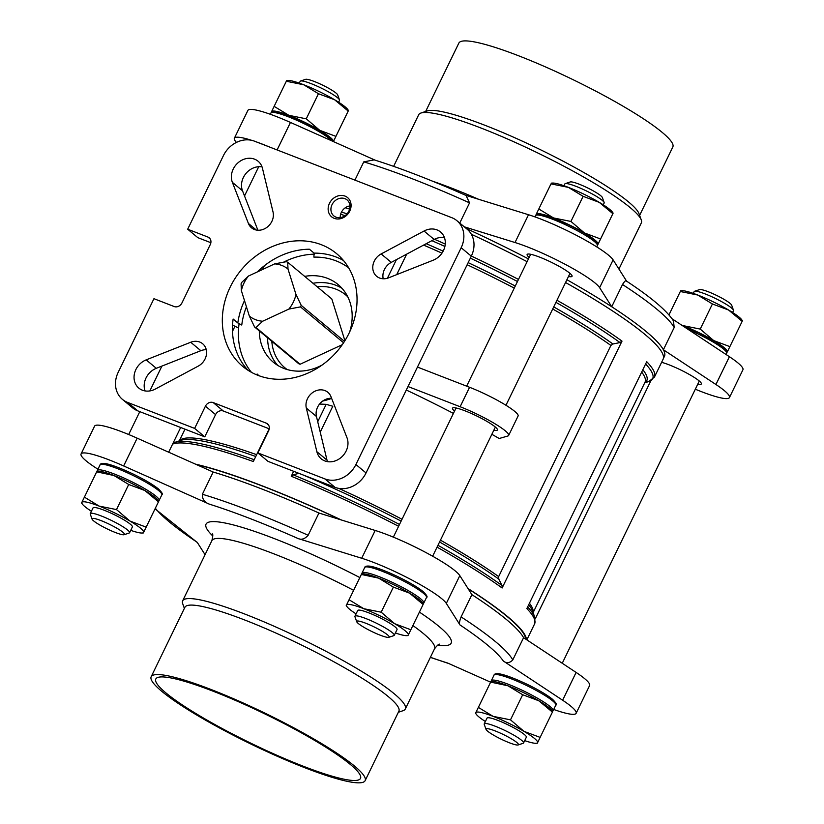 <?xml version="1.0" encoding="UTF-8"?>
<svg xmlns="http://www.w3.org/2000/svg" width="824" height="824" viewBox="0 0 824 824"><rect width="100%" height="100%" fill="white"/><g stroke="black" fill="none" stroke-linecap="round" stroke-linejoin="round"><path stroke-width="1.24" d="M536.197 214.868A34.34 4.893 25.9 0 1 536.239 214.261L538.803 208.987L553.543 217.948L570.929 221.44L584.422 232.945L600.583 238.981L598.018 244.254A34.34 4.893 25.9 0 1 597.575 244.666M536.239 214.261A34.34 4.893 25.9 0 1 553.543 217.948A34.34 4.893 25.9 0 1 584.422 232.945A34.34 4.893 25.9 0 1 598.018 244.254M681.695 325.15A34.34 4.893 25.9 0 1 682.839 325.583L700.235 329.085L713.728 340.59L729.879 346.626L727.324 351.899A34.34 4.893 25.9 0 1 726.871 352.301M682.839 325.583A34.34 4.893 25.9 0 1 713.728 340.59A34.34 4.893 25.9 0 1 727.324 351.899M271.673 111.456L274.135 106.368L288.874 115.329L306.26 118.821L319.764 130.326L335.914 136.372L333.349 141.646M271.539 112.249A34.34 4.893 25.9 0 1 271.58 111.642A34.34 4.893 25.9 0 1 288.874 115.329A34.34 4.893 25.9 0 1 319.764 130.326A34.34 4.893 25.9 0 1 333.39 141.563M408.364 634.83L410.836 629.752L394.686 623.706L381.182 612.201L363.796 608.709L349.057 599.748L361.345 574.452L378.638 578.139A34.34 4.893 -154.1 0 0 362.859 573.823L361.612 573.895M393.378 587.1L409.528 593.136A34.34 4.893 -154.1 0 0 378.638 578.139L393.378 587.1L381.182 612.201M423.392 603.889L422.671 602.88A34.34 4.893 -154.1 0 0 409.528 593.136L423.114 604.445M537.67 742.476L540.142 737.387L523.982 731.351L510.489 719.846L493.102 716.355L478.363 707.394L490.651 682.097L507.945 685.784A34.34 4.893 -154.1 0 0 492.155 681.469L490.919 681.541M522.684 694.735L538.834 700.781A34.34 4.893 -154.1 0 0 507.945 685.784L522.684 694.735L510.489 719.846M552.698 711.534L551.977 710.515A34.34 4.893 -154.1 0 0 538.834 700.781L552.42 712.091L540.142 737.387M96.676 471.833L113.97 475.52A34.34 4.893 -154.1 0 0 98.19 471.215L96.944 471.276M128.709 484.481L144.859 490.517A34.34 4.893 -154.1 0 0 113.97 475.52L128.709 484.481L116.514 509.593L99.127 506.091L84.398 497.13L96.583 472.028M158.723 501.28L158.012 500.261A34.34 4.893 -154.1 0 0 144.859 490.517L158.455 501.837M210.192 238.95L207.916 237.055A6.242 5.356 -50.2 0 1 209.214 237.817A6.242 5.356 -50.2 0 1 210.275 244.573L181.939 302.944A6.242 5.356 -50.2 0 1 174.183 306.538L153.944 298.69L118.182 372.345A24.967 21.403 -50.2 0 0 122.436 399.382A24.967 21.403 -50.2 0 0 127.617 402.421L194.639 428.408L204.774 436.844L137.752 410.857L127.617 402.421M456.918 220.698L467.053 229.134A24.967 21.403 -50.2 0 1 471.307 256.171L366.041 472.955A24.967 21.403 -50.2 0 1 335.018 487.344L267.996 461.358L257.861 452.922L324.883 478.909A24.967 21.403 -50.2 0 0 355.906 464.52L461.172 247.736A24.967 21.403 -50.2 0 0 456.918 220.698A24.967 21.403 -50.2 0 0 451.737 217.66L254.472 141.172A24.967 21.403 -50.2 0 0 223.448 155.561L187.687 229.216L197.822 237.652L210.872 242.709M566.912 279.727A202.9 28.943 25.9 0 1 611.717 306.744A202.9 28.943 25.9 0 1 663.392 349.757L674.187 327.53L673.486 320.979C667.1 310.833 651.403 297.526 626.405 281.025M464.262 226.816L515.01 242.524A56.186 8.013 -154.1 0 1 566.047 264.782A56.186 8.013 -154.1 0 1 599.625 287.679L611.717 306.744L622.511 284.507A202.9 28.943 25.9 0 1 674.187 327.53M354.907 180.116L363.775 161.865A202.9 28.943 25.9 0 1 469.546 202.869L466.044 195.463C431.117 179.982 400.485 168.117 374.158 159.877L363.775 161.865M459.751 223.057L469.546 202.869M626.776 281.406C626.178 279.851 624.757 280.881 622.511 284.507M461.1 616.908L471.905 594.671L459.813 575.615L446.32 603.405L459.967 624.932C459.03 624.067 459.411 621.399 461.1 616.908A202.9 28.943 25.9 0 1 512.786 659.921C509.603 663.196 506.441 663.547 503.299 660.992L562.617 700.225A56.186 8.013 -154.1 0 1 576.13 713.296A56.186 8.013 -154.1 0 1 553.697 709.464M512.786 659.921L523.58 637.694A202.9 28.943 25.9 0 0 471.905 594.671M304.695 276.38A50.573 43.342 129.8 0 1 327.602 278.388A50.573 43.342 129.8 0 1 338.098 284.548A50.573 43.342 129.8 0 1 349.685 331.876M322.029 365.094A50.573 43.342 129.8 0 1 273.393 362.272A50.573 43.342 129.8 0 1 259.303 330.908M314.531 254.163A73.357 62.881 -50.2 0 0 283.703 262.114M251.433 372.314A73.357 62.881 -50.2 0 1 239.063 323.976L241.762 325.027L237.827 322.946A73.357 62.881 129.8 0 1 244.491 300.575M348.655 267.841A70.236 60.204 129.8 0 0 313.892 257.119L314.099 253.123L309.402 249.219A73.357 62.881 -50.2 0 0 257.284 271.951M248.076 370.326A73.357 62.881 -50.2 0 1 233.13 319.043L237.827 322.946M321.391 244.728A73.357 62.881 129.8 0 1 336.614 253.658A73.357 62.881 129.8 0 1 338.005 350.272A73.357 62.881 129.8 0 1 242.75 366.412A73.357 62.881 129.8 0 1 235.262 278.09A73.357 62.881 129.8 0 1 321.391 244.728M248.488 276.03A30.437 26.09 -50.2 0 0 241.381 290.666L249.342 316.066A30.437 26.09 -50.2 0 0 262.66 321.226L288.863 309.072A30.437 26.09 -50.2 0 0 295.971 294.436L287.998 269.046A30.437 26.09 -50.2 0 0 274.68 263.876L248.488 276.03L241.803 282.333A36.678 31.436 129.8 0 0 241.072 283.858L241.381 290.666M349.963 205.928A10.372 8.889 -50.2 0 0 340.219 217.299M262.032 166.87A17.17 14.719 -50.2 0 0 245.84 173.617A17.17 14.719 -50.2 0 0 242.503 190.777L257.891 230.236M206.278 349.737A14.049 12.041 -50.2 0 0 200.85 350.694L156.303 368.307A17.17 14.719 -50.2 0 0 145.055 390.916M331.598 398.28A14.049 12.041 -50.2 0 0 316.447 416.491L327.004 460.132A17.17 14.719 -50.2 0 0 327.458 461.646M444.435 237.59A17.17 14.719 -50.2 0 0 434.155 239.454L391.287 262.372A14.049 12.041 -50.2 0 0 383.212 278.78M269.252 428.82L223.325 411.011A6.242 5.356 -50.2 0 0 215.569 414.606L204.774 436.844M122.436 399.382L132.571 407.818A24.967 21.403 -50.2 0 0 137.752 410.857M345.009 196.091A12.484 10.702 129.8 0 1 345.678 216.166A12.484 10.702 129.8 0 1 328.148 209.368A12.484 10.702 129.8 0 1 345.009 196.091M232.378 182.351L248.405 223.448A14.049 12.041 -50.2 0 0 251.505 227.785A14.049 12.041 -50.2 0 0 266.852 227.403A14.049 12.041 -50.2 0 0 273.043 212.025L262.485 168.384A17.17 14.719 -50.2 0 0 258.128 161.257A17.17 14.719 -50.2 0 0 238.517 162.369A17.17 14.719 -50.2 0 0 232.378 182.351L242.503 190.777M155.334 389.062L198.203 366.134A14.049 12.041 -50.2 0 0 202.673 343.762A14.049 12.041 -50.2 0 0 190.715 342.259L146.178 359.872A17.17 14.719 -50.2 0 0 134.611 372.994A17.17 14.719 -50.2 0 0 138.823 388.104A17.17 14.719 -50.2 0 0 155.334 389.062M346.986 437.729L330.949 396.632A14.049 12.041 -50.2 0 0 327.859 392.296A14.049 12.041 -50.2 0 0 312.502 392.677A14.049 12.041 -50.2 0 0 306.322 408.055L316.869 451.696A17.17 14.719 -50.2 0 0 321.226 458.824A17.17 14.719 -50.2 0 0 340.837 457.711A17.17 14.719 -50.2 0 0 346.986 437.729M424.03 231.019L381.151 253.936A14.049 12.041 -50.2 0 0 376.681 276.318A14.049 12.041 -50.2 0 0 388.64 277.822L433.187 260.209A17.17 14.719 -50.2 0 0 444.744 247.087A17.17 14.719 -50.2 0 0 440.531 231.977A17.17 14.719 -50.2 0 0 424.03 231.019L434.155 239.454M257.861 452.922L268.655 430.684A6.242 5.356 -50.2 0 0 267.594 423.927A6.242 5.356 -50.2 0 0 266.296 423.165L213.189 402.576A6.242 5.356 -50.2 0 0 205.433 406.17L194.639 428.408M207.916 237.055L187.687 229.216M238.62 328.024L232.553 325.089M322.699 401.061A73.357 62.881 -50.2 0 0 331.639 398.404M319.558 404.048L326.17 404.337L332.793 406.253L320.237 432.137M408.004 386.528L460.132 406.737A37.461 5.346 -154.1 0 1 508.655 435.443A37.461 5.346 -154.1 0 1 507.872 435.999L499.179 438.502A196.658 28.047 -154.1 0 0 491.856 434.299M453.427 413.411A196.658 28.047 -154.1 0 0 406.304 390.03M498.664 576.604L610.903 345.441L612.943 343.999L619.998 342.578L622.007 341.126L502.135 587.996L502.032 585.524L498.788 579.087L498.664 576.604A196.658 28.047 25.9 0 0 440.459 540.153M396.715 274.629L406.654 254.163M471.328 234.263A202.9 28.943 25.9 0 1 527.102 261.682M565.563 282.508A202.9 28.943 25.9 0 1 663.073 359.305L654.452 377.052A202.9 28.943 25.9 0 0 646.727 361.695L526.845 608.565A202.9 28.943 25.9 0 1 534.58 623.933L534.632 616.908A201.983 28.809 25.9 0 0 527.638 606.938M195.401 464.108A202.9 28.943 25.9 0 1 341.373 519.985M467.991 588.511A202.9 28.943 25.9 0 1 526.402 639.558M299.122 473.316L293.066 474.789L291.253 476.251L293.653 471.307M317.724 421.744L326.17 404.337M172.607 444.105A202.9 28.943 25.9 0 1 253.318 461.543L269.211 428.799M387.393 278.244L396.447 259.612M179.426 440.83A196.658 28.047 25.9 0 1 256.645 454.683L255.77 456.506A197.564 28.181 25.9 0 0 180.827 440.356L175.028 442.303A201.983 28.809 25.9 0 1 254.204 459.72M552.142 699.051A32.775 4.676 -154.1 0 0 519.666 680.881A32.775 4.676 -154.1 0 0 496.069 674.516M158.167 488.797A32.775 4.676 -154.1 0 0 125.701 470.617A32.775 4.676 -154.1 0 0 102.104 464.262M422.836 591.405A32.775 4.676 -154.1 0 0 390.36 573.236A32.775 4.676 -154.1 0 0 366.762 566.871M202.374 494.256A202.9 28.943 25.9 0 1 308.145 535.27L318.94 513.033A202.9 28.943 25.9 0 0 213.169 472.028L202.374 494.256C202.127 499.087 204.507 502.403 209.492 504.195L123.651 465.951A56.186 8.013 -154.1 0 0 81.071 453.952A56.186 8.013 -154.1 0 0 94.585 467.033L97.932 469.247M155.345 508.233A196.658 28.047 25.9 0 0 197.224 542.326L205.063 554.686M430.416 657.294A196.658 28.047 25.9 0 0 447.71 663.062L490.61 682.169M446.32 603.405A56.186 8.013 -154.1 0 0 412.742 580.498A56.186 8.013 -154.1 0 0 361.705 558.25L298.175 538.577C301.563 540.039 304.88 538.937 308.145 535.27M196.452 464.582A202.065 28.819 25.9 0 1 340.549 519.728M468.187 588.81A202.065 28.819 25.9 0 1 472.719 591.735A202.065 28.819 25.9 0 1 525.64 639.053M695.322 389.216A56.186 8.013 -154.1 0 0 729.436 397.58A56.186 8.013 -154.1 0 0 715.922 384.499L663.392 349.757A202.9 28.943 25.9 0 1 663.804 357.472L663.485 357.832M466.384 228.578A202.9 28.943 25.9 0 1 528.452 258.901M375.25 160.217L290.46 122.436A56.186 8.013 -154.1 0 0 247.87 110.437L234.377 138.226A56.186 8.013 -154.1 0 0 236.447 142.408M626.611 281.159L613.118 259.89A56.186 8.013 -154.1 0 0 579.54 236.982A56.186 8.013 -154.1 0 0 528.503 214.734L465.529 195.237M729.436 397.58L742.929 369.78A56.186 8.013 -154.1 0 0 729.415 356.71L672.024 318.754M508.655 435.443L518.1 415.986A37.461 5.346 -154.1 0 0 469.577 387.29L417.449 367.071M493.864 430.179A24.967 3.564 -154.1 0 0 497.418 429.994A24.967 3.564 -154.1 0 0 495.193 426.925A24.967 3.564 -154.1 0 0 470.648 413.164A24.967 3.564 -154.1 0 0 452.489 408.179A24.967 3.564 -154.1 0 0 454.549 411.094M344.906 340.714L331.804 298.947L287.689 262.228L287.998 269.046M262.66 321.226L255.986 327.53A36.678 31.436 129.8 0 1 254.595 326.994L298.71 363.714A36.678 31.436 -50.2 0 0 300.091 364.249L342.279 344.69M274.68 263.876L286.309 261.692A36.678 31.436 129.8 0 1 287.689 262.228M254.595 326.994L249.342 316.066M255.986 327.53L300.091 364.249M295.971 294.436L301.224 305.364A36.678 31.436 129.8 0 1 300.482 306.889L343.577 342.774M300.482 306.889L288.863 309.072M301.224 305.364L344.483 341.383M576.13 713.296L589.624 685.506A56.186 8.013 -154.1 0 0 576.11 672.425L523.58 637.694M213.169 472.028L137.155 438.162A56.186 8.013 -154.1 0 0 94.564 426.163L81.071 453.952M459.813 575.615A56.186 8.013 -154.1 0 0 426.235 552.708A56.186 8.013 -154.1 0 0 375.198 530.46L318.94 513.033M269.191 146.878A56.186 8.013 -154.1 0 0 256.604 141.996M251.639 140.317A56.186 8.013 -154.1 0 0 234.377 138.226M568.488 276.483A24.967 3.564 -154.1 0 0 572.052 276.298A24.967 3.564 -154.1 0 0 569.817 273.238A24.967 3.564 -154.1 0 0 545.272 259.467A24.967 3.564 -154.1 0 0 527.123 254.482A24.967 3.564 -154.1 0 0 529.173 257.397M697.794 384.128A24.967 3.564 -154.1 0 0 701.358 383.943A24.967 3.564 -154.1 0 0 699.123 380.873A24.967 3.564 -154.1 0 0 661.61 362.323M425.658 111.456L458.865 43.085A118.924 16.964 25.9 0 1 573.257 79.773A118.924 16.964 25.9 0 1 672.827 146.981L639.63 215.363M393.635 166.345L418.685 114.763A123.765 17.654 25.9 0 1 420.951 113.032L427.306 110.91A118.924 16.964 25.9 0 1 539.514 149.257A118.924 16.964 25.9 0 1 639.043 213.725L641.299 220.029A123.765 17.654 25.9 0 1 641.35 222.882L618.937 269.057M420.951 113.032A123.765 17.654 25.9 0 1 537.732 152.945A123.765 17.654 25.9 0 1 641.299 220.029M161.803 691.346A118.924 16.964 25.9 0 1 151.173 676.751A118.924 16.964 25.9 0 1 265.565 713.44A118.924 16.964 25.9 0 1 365.135 780.647A118.924 16.964 25.9 0 1 278.687 756.885A118.924 16.964 25.9 0 1 161.803 691.346M165.974 692.963A113.774 16.233 25.9 0 1 155.798 679.007A113.774 16.233 25.9 0 1 265.246 714.109A113.774 16.233 25.9 0 1 360.5 778.402A113.774 16.233 25.9 0 1 277.801 755.67A113.774 16.233 25.9 0 1 165.974 692.963M151.173 676.751L184.906 607.278A118.924 16.964 25.9 0 1 299.297 643.966A118.924 16.964 25.9 0 1 398.878 711.174L365.135 780.647M184.37 608.38L182.701 603.704A123.765 17.654 25.9 0 1 182.65 600.851A123.765 17.654 25.9 0 1 301.697 639.033A123.765 17.654 25.9 0 1 405.315 708.98A123.765 17.654 25.9 0 1 403.049 710.7L398.342 712.276M344.937 198.666A10.372 8.889 129.8 0 1 347.089 199.933A10.372 8.889 129.8 0 1 347.285 213.591A10.372 8.889 129.8 0 1 333.813 215.878A10.372 8.889 129.8 0 1 332.752 203.384A10.372 8.889 129.8 0 1 344.937 198.666M537.619 215.023A32.775 4.676 25.9 0 1 569.168 225.055A32.775 4.676 25.9 0 1 596.576 243.647M682.684 325.81A32.775 4.676 25.9 0 1 712.801 340.333A32.775 4.676 25.9 0 1 725.882 351.292M272.95 112.404A32.775 4.676 25.9 0 1 304.138 122.261A32.775 4.676 25.9 0 1 331.959 140.925M143.695 532.222L158.363 502.022M146.167 527.133L130.017 521.087L116.514 509.593M84.398 497.13L81.926 502.218M478.363 707.394L475.891 712.482M349.057 599.748L346.502 605.022A34.34 4.893 -154.1 0 0 346.945 606.598A34.34 4.893 -154.1 0 0 356.081 613.88M410.836 629.752L423.031 604.641M122.869 532.242A18.025 2.575 -154.1 0 0 104.009 521.808A18.025 2.575 -154.1 0 0 92.061 519.12A18.025 2.575 -154.1 0 0 107.141 528.895A18.025 2.575 -154.1 0 0 124.146 534.704A18.025 2.575 -154.1 0 0 122.869 532.242M124.146 534.704L129.183 533.015A21.846 3.121 -154.1 0 0 129.574 532.716A21.846 3.121 -154.1 0 0 127.627 530.028A21.846 3.121 -154.1 0 0 106.152 517.987A21.846 3.121 -154.1 0 0 90.269 513.62A21.846 3.121 -154.1 0 0 90.28 514.125L92.061 519.12M129.574 532.716L132.376 526.948A21.846 3.121 -154.1 0 0 130.429 524.27A21.846 3.121 -154.1 0 0 108.953 512.229A21.846 3.121 -154.1 0 0 93.06 507.862L90.269 513.62M130.728 530.347A34.34 4.893 -154.1 0 0 142.099 533.025A34.34 4.893 -154.1 0 0 143.613 532.407A34.34 4.893 -154.1 0 0 130.017 521.087A34.34 4.893 -154.1 0 0 99.127 506.091A34.34 4.893 -154.1 0 0 81.834 502.413A34.34 4.893 -154.1 0 0 82.276 503.979A34.34 4.893 -154.1 0 0 91.413 511.261M516.833 742.496A18.025 2.575 -154.1 0 0 497.984 732.072A18.025 2.575 -154.1 0 0 486.036 729.384A18.025 2.575 -154.1 0 0 501.116 739.149A18.025 2.575 -154.1 0 0 518.111 744.958A18.025 2.575 -154.1 0 0 516.833 742.496M518.111 744.958L523.147 743.279A21.846 3.121 -154.1 0 0 523.549 742.97A21.846 3.121 -154.1 0 0 521.592 740.292A21.846 3.121 -154.1 0 0 500.117 728.251A21.846 3.121 -154.1 0 0 484.234 723.884A21.846 3.121 -154.1 0 0 484.244 724.389L486.036 729.384M523.549 742.97L526.351 737.212A21.846 3.121 -154.1 0 0 524.394 734.534A21.846 3.121 -154.1 0 0 502.918 722.483A21.846 3.121 -154.1 0 0 487.036 718.126L484.234 723.884M524.692 740.611A34.34 4.893 -154.1 0 0 536.064 743.289A34.34 4.893 -154.1 0 0 537.578 742.661A34.34 4.893 -154.1 0 0 523.982 731.351A34.34 4.893 -154.1 0 0 493.102 716.355A34.34 4.893 -154.1 0 0 475.798 712.667A34.34 4.893 -154.1 0 0 476.241 714.243A34.34 4.893 -154.1 0 0 485.387 721.515M387.527 634.851A18.025 2.575 -154.1 0 0 368.678 624.427A18.025 2.575 -154.1 0 0 356.73 621.739A18.025 2.575 -154.1 0 0 371.809 631.503A18.025 2.575 -154.1 0 0 388.815 637.312A18.025 2.575 -154.1 0 0 387.527 634.851M388.815 637.312L393.841 635.634A21.846 3.121 -154.1 0 0 394.243 635.325A21.846 3.121 -154.1 0 0 392.296 632.647A21.846 3.121 -154.1 0 0 370.821 620.606A21.846 3.121 -154.1 0 0 354.928 616.239A21.846 3.121 -154.1 0 0 354.938 616.743L356.73 621.739M394.243 635.325L397.044 629.567A21.846 3.121 -154.1 0 0 395.087 626.889A21.846 3.121 -154.1 0 0 373.612 614.848A21.846 3.121 -154.1 0 0 357.729 610.481L354.928 616.239M395.386 632.966A34.34 4.893 -154.1 0 0 406.757 635.644A34.34 4.893 -154.1 0 0 408.271 635.026A34.34 4.893 -154.1 0 0 394.686 623.706A34.34 4.893 -154.1 0 0 363.796 608.709A34.34 4.893 -154.1 0 0 346.502 605.022M348.47 110.519L347.759 109.499A34.34 4.893 25.9 0 0 334.606 99.755L318.455 93.72L303.716 84.759A34.34 4.893 25.9 0 1 334.606 99.755L348.202 111.065L335.914 136.372M318.455 93.72L306.26 118.821M286.69 80.515L287.937 80.453A34.34 4.893 25.9 0 1 303.716 84.759L286.33 81.257L274.135 106.368M742.445 320.773L741.724 319.753A34.34 4.893 25.9 0 0 728.571 310.009L712.42 303.974L697.691 295.013A34.34 4.893 25.9 0 1 728.571 310.009L742.166 321.329L729.879 346.626M712.42 303.974L700.235 329.085M680.665 290.769L681.901 290.707A34.34 4.893 25.9 0 1 697.691 295.013L680.305 291.521L668.944 314.902M600.583 238.981L612.86 213.684L599.275 202.374L583.124 196.328L568.385 187.378L550.999 183.876L538.803 208.987M583.124 196.328L570.929 221.44M338.613 102.217L339.498 100.415A21.846 3.121 -154.1 0 0 339.488 99.91L337.696 94.915A18.025 2.575 -154.1 0 0 336.089 93.112A18.025 2.575 -154.1 0 0 319.547 83.698A18.025 2.575 -154.1 0 0 305.611 79.331L300.585 81.02A21.846 3.121 -154.1 0 0 300.183 81.319L299.308 83.131M339.488 99.91A21.846 3.121 -154.1 0 0 337.541 97.726A21.846 3.121 -154.1 0 0 317.477 86.314A21.846 3.121 -154.1 0 0 300.585 81.02M732.587 312.481L733.463 310.669A21.846 3.121 -154.1 0 0 733.453 310.164L731.671 305.168A18.025 2.575 -154.1 0 0 730.064 303.376A18.025 2.575 -154.1 0 0 713.512 293.962A18.025 2.575 -154.1 0 0 699.586 289.595L694.55 291.274A21.846 3.121 -154.1 0 0 694.148 291.583L693.272 293.385M733.453 310.164A21.846 3.121 -154.1 0 0 731.506 307.991A21.846 3.121 -154.1 0 0 711.442 296.578A21.846 3.121 -154.1 0 0 694.55 291.274M603.281 204.836L604.157 203.023A21.846 3.121 -154.1 0 0 604.146 202.519L602.365 197.533A18.025 2.575 -154.1 0 0 600.758 195.731A18.025 2.575 -154.1 0 0 584.206 186.317A18.025 2.575 -154.1 0 0 570.28 181.95L565.243 183.639A21.846 3.121 -154.1 0 0 564.852 183.937L563.966 185.75M604.146 202.519A21.846 3.121 -154.1 0 0 602.21 200.345A21.846 3.121 -154.1 0 0 582.135 188.933A21.846 3.121 -154.1 0 0 565.243 183.639M551.359 183.134L552.595 183.062A34.34 4.893 25.9 0 1 568.385 187.378A34.34 4.893 25.9 0 1 599.275 202.374A34.34 4.893 25.9 0 1 612.417 212.108L613.138 213.128M335.018 487.344L324.883 478.909M459.967 624.932A196.658 28.047 25.9 0 1 503.299 660.992M241.762 325.027A70.236 60.204 129.8 0 1 246.438 306.806M258.87 375.692A70.236 60.204 129.8 0 1 257.129 374.014M314.099 253.123A73.357 62.881 129.8 0 1 336.223 257.067A73.357 62.881 129.8 0 1 343.474 260.497M471.307 256.171L461.172 247.736M366.041 472.955L355.906 464.52M340.611 214.312A196.658 28.047 25.9 0 1 345.091 215.641M338.746 488.375A196.658 28.047 25.9 0 1 402.019 519.254M423.598 245.099A196.658 28.047 25.9 0 1 441.963 253.143M467.146 264.731A196.658 28.047 25.9 0 1 514.269 288.101M552.708 308.99A196.658 28.047 25.9 0 1 610.903 345.441M348.387 206.268A202.9 28.943 25.9 0 1 349.973 206.762M434.485 239.279A202.9 28.943 25.9 0 1 445.259 244.048M471.359 256.058A202.9 28.943 25.9 0 1 518.481 279.429M556.942 300.255A202.9 28.943 25.9 0 1 622.007 341.126M291.253 476.251A202.9 28.943 25.9 0 1 398.6 526.299M437.07 547.136A202.9 28.943 25.9 0 1 502.135 587.996M345.287 207.772A201.983 28.809 25.9 0 1 349.613 209.111M431.869 240.68A201.983 28.809 25.9 0 1 444.909 246.428M470.349 258.149A201.983 28.809 25.9 0 1 517.472 281.509M555.932 302.346A201.983 28.809 25.9 0 1 619.998 342.578M341.476 212.108A197.564 28.181 25.9 0 1 347.1 213.807M426.214 243.698A197.564 28.181 25.9 0 1 443.168 251.145M468.166 262.64A197.564 28.181 25.9 0 1 515.278 286.021M553.718 306.899A197.564 28.181 25.9 0 1 612.943 343.999M302.769 474.84A197.564 28.181 25.9 0 1 401.123 521.108M439.573 541.986A197.564 28.181 25.9 0 1 498.788 579.087M293.066 474.789A201.983 28.809 25.9 0 1 399.496 524.455M437.966 545.292A201.983 28.809 25.9 0 1 502.032 585.524M645.604 363.992A201.983 28.809 25.9 0 1 648.972 381.44L654.452 377.052M642.833 369.698A197.564 28.181 25.9 0 1 644.79 382.655M641.68 372.077A196.658 28.047 25.9 0 1 645.027 382.192L533.107 612.665M529.441 603.23A196.658 28.047 25.9 0 1 533.066 612.551M528.689 604.785A197.564 28.181 25.9 0 1 532.572 611.161L534.632 616.908M209.492 504.195A196.658 28.047 25.9 0 1 298.175 538.577M212.808 536.012A136.248 19.436 25.9 0 1 238.157 526.227A136.248 19.436 25.9 0 1 359.831 577.572M419.406 612.098A136.248 19.436 25.9 0 1 437.626 645.182M460.132 406.737L469.577 387.29M312.966 283.281A50.573 43.342 129.8 0 1 335.883 285.279A50.573 43.342 129.8 0 1 341.981 288.297M277.781 365.423A50.573 43.342 129.8 0 1 267.584 337.799M317.188 286.793A47.442 40.675 129.8 0 1 335.77 289.09A47.442 40.675 129.8 0 1 347.759 296.805M287.195 369.554A47.442 40.675 129.8 0 1 271.807 341.311M576.11 672.425L562.617 700.225M137.155 438.162L123.651 465.951M375.198 530.46L361.705 558.25M277.101 149.947L290.46 122.436M515.01 242.524L528.503 214.734M599.625 287.679L613.118 259.89M715.922 384.499L729.415 356.71M182.65 600.851L211.861 540.678A123.765 17.654 25.9 0 1 353.64 590.324M412.876 625.54A123.765 17.654 25.9 0 1 434.536 648.807C437.328 645.264 439.027 643.729 439.645 644.224M432.662 181.228A123.765 17.654 25.9 0 1 478.466 199.233M268.583 425.06L266.296 423.165M223.325 411.011L213.189 402.576M215.569 414.606L205.433 406.17M391.287 262.372L381.151 253.936M316.447 416.491L306.322 408.055M327.004 460.132L316.869 451.696M200.85 350.694L190.715 342.259M156.303 368.307L146.178 359.872M256.326 230.04L248.405 223.448M423.423 593.29A34.34 4.893 -154.1 0 0 389.68 574.369A34.34 4.893 -154.1 0 0 364.713 567.509C364.929 566.356 366.443 565.892 369.286 566.109C374.56 566.696 384.128 570.239 397.961 576.718C409.301 582.259 417.706 587.224 423.155 591.601C426.781 595.186 427.893 597.153 426.492 597.503A34.34 4.893 -154.1 0 0 423.423 593.29M426.492 597.503L423.793 603.065A34.34 4.893 -154.1 0 0 420.724 598.852A34.34 4.893 -154.1 0 0 386.981 579.921A34.34 4.893 -154.1 0 0 362.014 573.061L361.798 573.885M552.729 700.936A34.34 4.893 -154.1 0 0 518.976 682.004A34.34 4.893 -154.1 0 0 494.019 675.144C494.225 674.001 495.749 673.538 498.582 673.754C503.866 674.341 513.424 677.874 527.267 684.363C538.608 689.904 547.002 694.859 552.461 699.246C556.087 702.831 557.199 704.798 555.798 705.148A34.34 4.893 -154.1 0 0 552.729 700.936M555.798 705.148L553.1 710.7A34.34 4.893 -154.1 0 0 550.03 706.487A34.34 4.893 -154.1 0 0 516.277 687.566A34.34 4.893 -154.1 0 0 491.32 680.706L491.104 681.53M158.754 490.671A34.34 4.893 -154.1 0 0 125.011 471.75A34.34 4.893 -154.1 0 0 100.054 464.891C100.26 463.747 101.785 463.273 104.617 463.49C109.901 464.087 119.459 467.62 133.303 474.099C144.643 479.64 153.037 484.605 158.496 488.982C162.112 492.567 163.224 494.534 161.823 494.884A34.34 4.893 -154.1 0 0 158.754 490.671M161.823 494.884L159.125 500.446A34.34 4.893 -154.1 0 0 156.055 496.233A34.34 4.893 -154.1 0 0 122.312 477.312A34.34 4.893 -154.1 0 0 97.356 470.442L97.129 471.266M596.741 246.891L597.338 245.645A34.34 4.893 -154.1 0 0 594.279 241.432A34.34 4.893 -154.1 0 0 560.526 222.511A34.34 4.893 -154.1 0 0 535.569 215.651L534.961 216.897M726.068 354.485L726.644 353.29A34.34 4.893 -154.1 0 0 723.575 349.077A34.34 4.893 -154.1 0 0 688.184 329.435M331.732 140.822A34.34 4.893 -154.1 0 0 329.61 138.823A34.34 4.893 -154.1 0 0 295.868 119.892A34.34 4.893 -154.1 0 0 270.9 113.032L270.303 114.279M197.389 542.573L155.056 508.841M430.365 657.387L448.75 663.526M179.302 440.871L184.988 429.17M232.492 331.341L234.964 326.252M262.506 269.53L264.339 265.75M526.845 639.857L534.58 623.933M173.071 443.137L175.028 442.303M644.698 382.861L648.972 381.44M211.861 540.678C212.922 536.3 213.066 534.014 212.304 533.828L212.304 533.828M405.315 708.98L434.536 648.807M530.687 254.297L466.652 386.157M456.053 407.983L393.347 537.135M569.992 273.383L505.957 405.274M495.368 427.079L432.651 556.221M258.726 166.706L244.522 195.947M161.906 366.093L149.844 390.926M139.781 411.65L128.678 434.516M180.672 427.502L168.673 452.201M650.929 380.595L535.178 618.968M699.298 381.028L562.246 663.269M364.713 567.509L362.014 573.061M423.289 603.745L423.793 603.065M494.019 675.144L491.32 680.706M100.054 464.891L97.356 470.442M552.585 711.38L553.1 710.7M158.62 501.126L159.125 500.446M597.338 245.645L597.245 243.317C598.399 243.152 590.623 235.468 569.539 225.22C553.244 217.783 543.459 214.137 540.204 214.271C537.299 214.034 535.755 214.498 535.569 215.651M726.644 353.29L726.541 350.962L724.924 348.84L715.85 342.156L698.845 332.855L682.602 325.748M332.803 141.306L330.949 138.587L321.875 131.892L304.88 122.601L282.879 113.455L275.535 111.652L272.796 111.673L270.9 113.032M142.099 533.025L143.335 532.963M82.276 503.979L81.555 502.959M536.064 743.289L537.31 743.227M476.241 714.243L475.53 713.224M406.757 635.644L408.004 635.582M346.945 606.598L346.224 605.578"/></g></svg>
